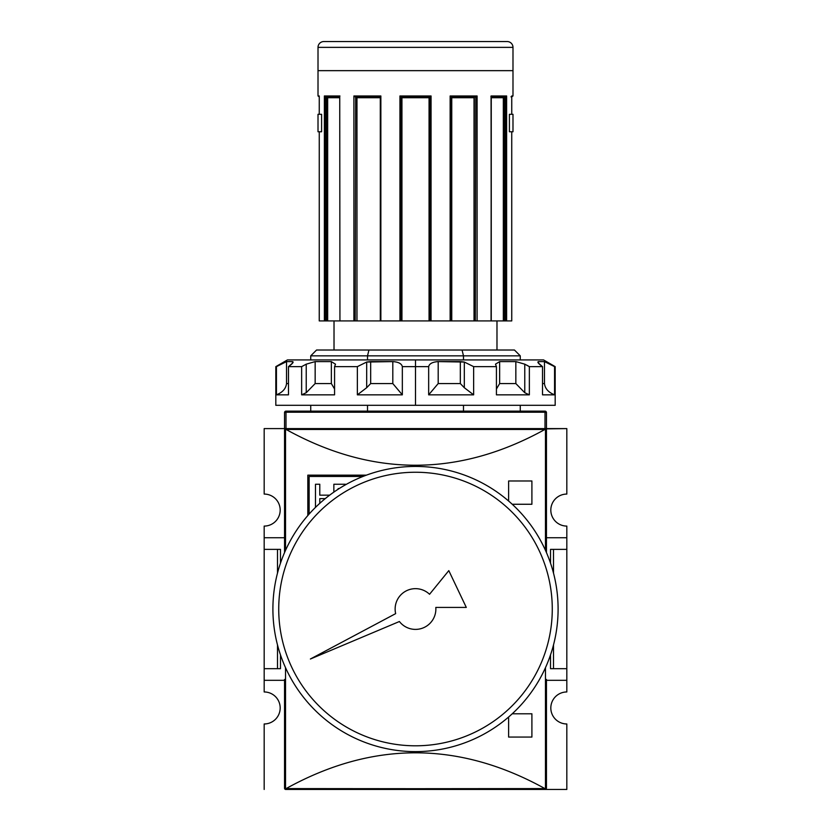 <?xml version="1.0" encoding="UTF-8"?>
<svg xmlns="http://www.w3.org/2000/svg" width="831" height="831" viewBox="0 0 831 831"><rect width="100%" height="100%" fill="white"/><g stroke="black" fill="none" stroke-linecap="round" stroke-linejoin="round"><path stroke-width="1.25" d="M566.825 668.685L566.825 680.319L546.455 680.319L566.825 680.319L566.825 691.963L566.825 668.685L553.508 668.685L566.825 668.685L566.825 549.364L566.825 668.685L566.825 549.364L553.508 549.364L553.508 573.13L553.508 549.364L550.527 549.364L550.527 563.189L550.527 549.364L566.825 549.364L566.825 537.73L566.825 549.364M566.825 526.085L566.825 537.73L546.455 537.73L566.825 537.73L566.825 526.085A16.007 16.007 0 0 1 550.818 510.078A16.007 16.007 0 0 1 566.825 494.071L566.825 428.599L566.825 494.071A16.007 16.007 0 0 0 550.818 510.078A16.007 16.007 0 0 0 566.825 526.085M566.825 723.967L566.825 789.45L491.163 789.45L566.825 789.45L566.825 723.967A16.007 16.007 0 0 1 550.818 707.97A16.007 16.007 0 0 1 566.825 691.963A16.007 16.007 0 0 0 550.818 707.97A16.007 16.007 0 0 0 566.825 723.967M284.545 429.762L284.545 552.594L284.94 428.879L545.001 428.599L545.001 412.218L546.455 412.591L546.455 428.599L545.001 428.599L566.825 428.599L546.06 428.879A1.163 1.163 0 0 1 546.455 429.762L546.455 552.594L546.455 429.762A1.163 1.163 0 0 0 546.06 428.879L546.455 429.762L546.06 428.879L544.918 429.461C458.639 477.16 372.361 477.16 286.082 429.461C372.361 477.16 458.639 477.16 544.918 429.461L286.082 429.461L284.94 428.879L284.545 538.602M280.182 510.078A16.007 16.007 0 0 0 264.175 494.071A16.007 16.007 0 0 1 280.182 510.078A16.007 16.007 0 0 1 264.175 526.085L264.175 668.685L277.492 668.685L277.492 644.908L277.492 668.685L280.473 668.685L264.175 668.685L264.175 549.364L277.492 549.364L277.492 573.13L277.492 549.364L264.175 549.364L264.175 537.73L284.545 537.73L264.175 537.73L264.175 526.085A16.007 16.007 0 0 0 280.182 510.078M264.175 680.319L264.175 691.963A16.007 16.007 0 0 1 280.182 707.97A16.007 16.007 0 0 0 264.175 691.963L264.175 668.685L264.175 680.319L284.545 680.319L264.175 680.319M264.175 428.599L264.175 494.071L264.175 428.599L285.999 428.599L284.545 428.599L284.545 412.591L285.999 412.218L285.999 428.599L264.175 428.599M553.508 644.908L553.508 668.685L550.527 668.685L553.508 668.685L553.508 644.908M264.175 723.967A16.007 16.007 0 0 0 280.182 707.97A16.007 16.007 0 0 1 264.175 723.967L264.175 789.45L264.175 723.967M339.837 789.45L285.708 789.45A1.163 1.163 0 0 1 284.555 788.411M280.473 549.364L280.473 563.189L280.473 549.364L277.492 549.364L280.473 549.364M280.473 654.859L280.473 668.685L280.473 654.859M550.527 654.859L550.527 668.685L550.527 654.859M546.455 788.287L545.292 789.45L285.708 789.45L284.94 789.159L286.082 788.588C372.361 740.888 458.639 740.888 544.918 788.588L546.06 789.159L546.455 788.287L546.455 679.446M284.545 788.287L284.545 679.446M284.94 789.159A1.163 1.163 0 0 0 285.708 789.45L284.94 789.159L285.532 788.806L285.532 667.698L285.532 788.806L544.918 788.588C458.639 740.888 372.361 740.888 286.082 788.588L545.468 788.806L545.468 667.698L545.468 788.806L546.06 789.159L491.163 789.45M307.823 515.532L307.823 475.155L307.823 515.532L307.823 475.155L366.024 475.28M512.239 713.787L531.902 713.787L512.239 713.787L531.902 713.787L531.902 737.066L508.624 737.066L508.624 717.008M508.624 501.031L508.624 480.983L508.624 501.031L508.624 480.983L531.902 480.983L531.902 504.261L512.239 504.261M309.132 476.464L362.95 476.464L309.132 476.464L309.132 514.046L309.132 476.464M333.854 484.244L333.854 492.118L333.854 484.244L345.488 484.244M339.193 488.566L338.165 488.566L338.165 489.22L338.165 488.566L339.193 488.566L338.165 488.566M325.233 498.631L319.79 498.631L319.79 503.316L319.79 498.631L325.233 498.631M315.479 507.388L315.479 484.244L315.479 507.388L315.479 484.244L319.79 484.244L319.79 495.172L329.647 495.172L319.79 495.172L319.79 484.244L315.479 484.244L319.79 484.244M285.999 428.599L285.999 411.137L545.001 411.137A1.454 1.454 0 0 1 546.455 412.591A1.454 1.454 0 0 0 545.001 411.137L545.001 412.218L285.999 412.218L284.545 412.591L284.545 428.599L546.455 428.599L546.455 412.591L545.001 412.218L285.999 412.218L285.999 411.137A1.454 1.454 0 0 0 284.545 412.591A1.454 1.454 0 0 1 285.999 411.137L545.001 411.137L545.001 428.599M511.74 320.922L511.74 131.765L511.751 320.922L506.63 320.922L511.751 320.922L511.74 131.765L509.403 131.765L511.74 131.765L509.403 131.765L509.403 114.304L509.403 131.765L509.403 114.304L509.403 131.765L512.987 131.765L512.987 114.304L509.403 114.304L511.751 114.304L509.403 114.304L511.74 114.304L511.74 95.97L512.987 95.97L512.987 47.367A5.817 5.817 0 0 0 507.17 41.55L323.83 41.55A5.817 5.817 0 0 0 318.013 47.367A5.817 5.817 0 0 1 323.83 41.55L507.17 41.55A5.817 5.817 0 0 1 512.987 47.367L512.987 95.97L511.751 96.843M318.013 47.367L318.013 95.97L318.013 47.367L512.987 47.367L318.013 47.367M319.26 114.304L321.597 114.304L321.597 131.765L319.26 131.765L319.249 320.922L319.26 131.765L319.249 320.922L324.37 320.922L319.26 320.922L319.26 131.765L321.597 131.765L318.013 131.765L321.597 131.765L321.597 114.304L321.597 131.765L321.597 114.304L318.013 114.304L321.597 114.304L319.26 114.304L319.26 95.97L319.249 114.304M353.902 320.922L326.417 320.922L339.941 320.922L339.744 96.521L339.941 320.922L353.902 320.922L353.902 95.97L355.138 96.843L353.913 95.981L380.858 95.97L380.297 96.78L380.858 95.97L380.858 320.922L355.668 320.922L380.858 320.922L380.858 95.97L353.902 95.97L353.902 320.922L355.211 320.922L353.902 320.922M431.06 95.97L431.06 320.922L429.056 320.922L430.053 320.922L429.98 96.874L431.06 95.97L399.94 95.97L431.06 95.97L431.06 320.922L450.703 320.922L430.053 320.922L430.053 96.843L431.06 95.97L430.063 96.843L400.937 96.843L399.94 95.97L399.94 320.922L380.858 320.922L399.94 320.922L399.94 95.97L400.958 96.843L400.947 320.922L399.94 320.922L401.944 320.922L400.947 320.922L400.947 96.843L401.944 97.715L401.944 320.922L429.056 320.922L401.944 320.922L401.944 97.715L429.056 97.715L430.043 96.843L429.347 97.424M491.214 96.261L491.059 320.922L475.789 320.922L491.256 320.922L491.059 95.97L490.934 96.843L491.059 95.97L506.63 95.97L505.497 96.843L491.256 96.843L505.497 96.843L506.63 95.97L506.63 320.922L505.373 320.922L506.63 320.922L506.204 96.562M380.297 96.78L380.297 320.922L380.297 96.78M511.751 96.105L511.751 114.304L511.74 95.97L511.013 96.843M325.627 320.922L324.37 320.922L324.37 95.97L325.503 96.843L324.37 95.97L339.941 95.97L324.37 95.97L324.37 320.922L326.417 320.922L326.417 96.843L326.417 320.922L325.627 320.922L325.627 96.843L325.627 320.922M355.211 320.922L355.668 96.843L355.211 320.922M450.703 97.715L451.763 97.715L451.763 320.922L475.332 320.922L450.703 320.922L450.703 96.78M475.332 320.922L475.789 96.843L475.332 320.922M503.337 97.715L491.256 97.715L503.493 97.424L503.337 320.922L491.256 320.922L504.583 320.922L503.337 320.922L503.337 97.715L504.469 96.843M504.583 320.922L505.373 320.922L505.373 96.843L505.373 320.922L504.583 320.922L504.583 96.843L504.583 320.922M496.98 350.017L496.98 320.922L496.98 350.017L462.057 350.017L514.441 350.017L520.268 355.845L310.732 355.845L310.732 359.916L310.732 355.845L367.51 355.845L367.51 359.916L367.51 355.845L368.943 350.017L462.057 350.017L368.943 350.017L367.51 355.845L463.49 355.845L462.057 350.017L463.49 355.845L520.268 355.845L463.49 355.845L463.49 359.916L463.49 355.845M334.02 320.922L334.02 350.017L334.02 320.922M316.559 350.017L368.943 350.017L316.559 350.017L310.732 355.845L316.559 350.017M310.732 405.31L310.732 411.137L310.732 405.31M367.51 405.31L367.51 411.137L367.51 405.31M463.49 411.137L463.49 405.31L463.49 411.137M475.862 96.843L450.703 96.843L475.862 96.843L477.098 95.97L475.862 96.843L477.087 95.981L477.098 320.922L477.098 95.97L450.142 95.97L450.641 96.843L450.142 95.97L477.098 95.97M380.297 96.843L355.138 96.843L380.297 96.843M339.744 96.843L325.503 96.843L339.744 96.843M319.249 96.843L318.013 95.97L319.26 95.97L318.013 95.97M451.763 97.715L474.293 97.424L474.034 320.922L474.034 97.715L475.093 96.874M355.741 96.843L356.966 97.715L356.966 320.922L356.966 97.715L380.297 97.715L356.966 97.715L356.364 97.123M326.531 96.843L327.663 97.715L327.663 320.922L327.663 97.715L339.744 97.715L327.507 97.424M318.013 114.304L318.013 131.765L318.013 114.304M429.554 594.279A20.37 20.37 0 0 0 395.66 613.631A20.37 20.37 0 0 1 395.13 609.019A20.37 20.37 0 0 0 395.66 613.631L310.379 659.014L399.41 621.515A20.37 20.37 0 0 0 435.808 607.419L466.295 607.419L448.802 570.627L429.554 594.279A20.37 20.37 0 0 0 395.13 609.019A20.37 20.37 0 0 1 429.554 594.279L448.802 570.627L466.295 607.419L435.808 607.419A20.37 20.37 0 0 1 399.41 621.515A20.37 20.37 0 0 0 435.808 607.419M272.9 609.019A142.6 142.6 0 0 1 415.5 466.43A142.6 142.6 0 0 1 558.1 609.019A142.6 142.6 0 0 1 415.5 751.619A142.6 142.6 0 0 1 272.9 609.019A142.6 142.6 0 0 1 415.5 466.43A142.6 142.6 0 0 1 558.1 609.019A142.6 142.6 0 0 1 415.5 751.619A142.6 142.6 0 0 1 272.9 609.019M552.272 609.019A136.772 136.772 0 0 1 415.5 745.802A136.772 136.772 0 0 1 278.728 609.019A136.772 136.772 0 0 1 415.5 472.247A136.772 136.772 0 0 1 552.272 609.019A136.772 136.772 0 0 1 415.5 745.802A136.772 136.772 0 0 1 278.728 609.019A136.772 136.772 0 0 1 415.5 472.247A136.772 136.772 0 0 1 552.272 609.019M276.432 366.637L286.529 361.599L286.529 383.569C285.926 388.638 282.561 392.388 276.432 394.839L288.482 394.839L276.432 394.839L276.432 366.637L286.529 361.599L286.529 383.569C285.926 388.638 282.561 392.388 276.432 394.839L276.432 366.637L275.819 366.637L287.453 359.916L543.547 359.916L555.181 366.637L554.568 366.637L554.568 394.839L554.568 366.637L544.471 361.599L554.568 366.637M464.311 387.713L460.322 383.569L438.197 383.569L460.322 383.569L460.322 361.599L438.197 361.599L438.197 383.569L428.661 394.839L473.639 394.839L428.661 394.839L428.661 366.637C429.347 363.666 432.525 361.984 438.197 361.599L438.197 383.569L428.661 394.839L428.661 366.637L402.339 366.637L402.339 394.839L402.339 366.637C401.643 363.656 398.454 361.973 392.803 361.599C398.454 361.973 401.643 363.656 402.339 366.637L428.661 366.637C429.347 363.666 432.525 361.984 438.197 361.599L464.311 362.036L473.639 366.637L473.639 394.839L473.639 366.637L496.429 366.637L473.639 366.637L464.311 362.036L464.311 387.713L473.639 394.839L464.311 387.713L460.322 383.569L460.322 361.599L464.311 362.036M495.484 364.165L496.429 366.637L496.429 394.839L529.357 394.839L496.429 394.839L496.429 366.637L495.484 364.165L499.649 361.599L515.843 361.599L524.766 364.165L529.357 366.637L526.719 365.141L529.357 366.637L529.357 394.839L529.357 366.637L542.518 366.637L529.357 366.637L524.766 364.165L524.766 392.72L529.357 394.839L524.766 392.72L515.843 383.569L515.843 361.599L499.649 361.599L499.649 383.569L496.429 389.012L499.649 383.569L515.843 383.569L524.766 392.72M538.218 362.877L542.518 366.637L542.518 394.839L554.568 394.839L542.518 394.839L542.518 366.637C538.395 363.666 537.065 361.984 538.54 361.599L544.471 361.599L548.18 363.147L544.471 361.599L538.54 361.599L538.54 363.292L538.54 361.599L537.854 362.046M555.181 366.637L555.181 405.31L275.819 405.31L275.819 366.637M366.689 387.713L357.361 394.839L402.339 394.839L357.361 394.839L357.361 366.637L334.571 366.637L334.571 394.839L334.571 366.637L335.516 364.165L334.571 366.637L357.361 366.637L366.689 362.036L392.803 361.599L370.678 361.599L370.678 383.569L366.689 387.713L357.361 394.839L357.361 366.637L366.689 362.036L370.678 361.599L370.678 383.569L366.689 387.713L366.689 362.036M315.157 361.599L331.351 361.599L315.157 361.599L315.157 383.569L306.234 392.72L301.643 394.839L301.643 366.637L306.234 364.165L315.157 361.599L315.157 383.569L306.234 392.72L301.643 394.839L334.571 394.839L301.643 394.839L301.643 366.637L288.482 366.637L288.482 394.839L288.482 366.637C292.616 363.656 293.935 361.973 292.46 361.599L293.156 362.046M286.529 361.599L292.46 361.599L286.529 361.599M331.351 361.599L331.351 383.569L334.571 389.012L331.351 383.569L315.157 383.569L331.351 383.569L331.351 361.599L335.516 364.227M544.471 383.569C545.074 388.638 548.439 392.388 554.568 394.839C548.439 392.388 545.074 388.638 544.471 383.569L544.471 361.599L544.471 383.569L542.518 383.569L544.471 383.569M392.803 383.569L402.339 394.839L392.803 383.569L392.803 361.599L392.803 383.569L370.678 383.569L392.803 383.569M546.455 538.602L546.455 429.762M545.292 428.599L546.06 428.879L545.468 429.243L545.468 550.351L545.468 429.243L285.532 429.243L285.532 550.351L285.532 429.243L284.94 428.879L285.708 428.599M307.823 475.155L366.024 475.155L307.823 475.155M531.902 713.787L531.902 737.066L508.624 737.066L531.902 737.066L531.902 713.787M508.624 480.983L531.902 480.983L531.902 504.261L531.902 480.983L508.624 480.983M285.708 789.45L545.292 789.45M284.545 428.599L284.545 412.591M512.987 70.656L318.013 70.656M450.142 95.97L450.142 320.922L450.142 95.97L450.693 96.728M400.947 96.843L430.063 96.843M401.653 97.424L401.02 96.874L401.934 97.705L429.056 97.715L429.056 320.922L429.056 97.715M491.069 95.981L506.63 95.97M399.41 621.515L310.379 659.014L395.66 613.631M306.234 392.72L306.234 364.165L301.643 366.637L288.482 366.637L292.761 362.918M521.068 359.916L415.5 359.916L415.5 405.31L520.414 405.31M310.586 405.31L415.5 405.31M415.5 359.916L309.932 359.916M286.529 383.569L288.482 383.569L286.529 383.569M292.46 363.292L292.46 361.599L292.46 363.292M511.74 95.97L512.987 95.97M474.034 97.715L451.971 97.715M499.649 361.599L499.649 383.569L515.843 383.569L515.843 361.599M380.297 95.97L380.297 320.922M520.268 355.845L520.268 359.916M520.268 405.31L520.268 411.137M491.256 96.521L491.256 320.922"/></g></svg>
